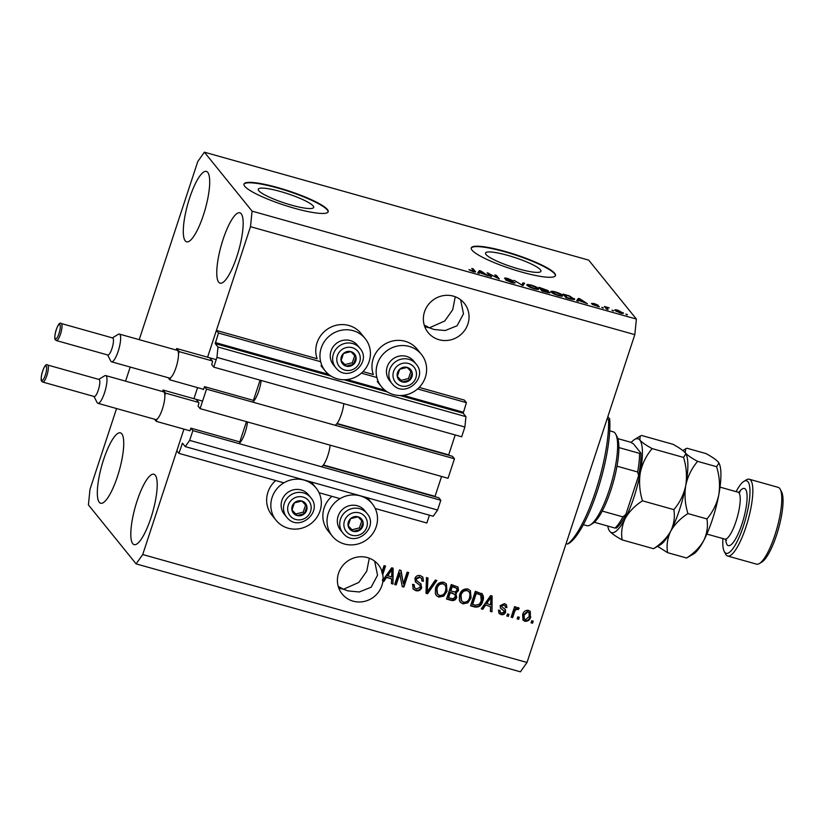 <?xml version="1.0" encoding="UTF-8"?>
<svg xmlns="http://www.w3.org/2000/svg" width="824" height="824" viewBox="0 0 824 824"><rect width="100%" height="100%" fill="white"/><g stroke="black" fill="none" stroke-linecap="round" stroke-linejoin="round"><path stroke-width="1.24" d="M189.335 430.643L190.107 430.427L190.859 428.15L192.868 430.633L189.654 440.387L185.256 446.608L182.465 443.178L178.911 453.365L283.858 482.843M319.032 492.721L340.065 498.633M375.229 508.511L426.853 523.013L429.428 515.196M178.911 453.365L176.82 450.779L183.948 429.129L142.717 554.531L527.02 662.475L520.418 671.817L136.115 563.874L88.415 504.916L89.991 489.363L116.565 408.549M185.256 446.608L433.197 516.257L437.596 510.025L189.654 440.387M192.868 430.633L440.809 500.271L437.596 510.025M323.132 465.303L438.801 497.789L440.809 500.271M190.859 428.15L240.484 442.086M434.938 496.707L441.571 476.468M200.098 408.632L206.505 389.134L454.446 458.772L448.04 478.281L200.098 408.632L198.09 406.15L198.945 402.833L196.267 399.527M336.779 423.804L452.438 456.29L454.446 458.772M202.972 389.144L203.343 389.577L203.744 388.928L204.496 386.652L254.132 400.588M204.496 386.652L206.505 389.134M448.586 455.209L455.219 434.969M139.215 339.663L197.781 161.525L204.383 152.183L252.082 211.14L250.496 226.693L207.586 357.214L216.393 330.434L218.484 333.02L215.239 343.608L218 347.017L216.949 357.389L213.735 367.133L211.727 364.651L212.592 361.334L209.914 358.028M213.735 367.133L461.677 436.782L464.891 427.028L216.949 357.389M218 347.017L465.941 416.656L464.891 427.028M400.083 395.52L463.181 413.246L465.941 416.656M463.181 413.246L466.425 402.668L417.583 388.949M218.484 333.02L320.649 361.715M361.376 373.159L376.856 377.505M419.2 387.404L464.334 400.083L466.425 402.668M216.393 330.434L317.116 358.728A25.698 24.514 141 0 1 317.034 342.836A25.698 24.514 141 0 1 336.758 325.161A25.698 24.514 141 0 1 360.984 333.411L365.176 338.582A25.698 24.514 141 0 0 340.94 330.331A25.698 24.514 141 0 0 321.226 348.016A25.698 24.514 141 0 0 325.202 370.913A25.698 24.514 141 0 0 349.438 379.164A25.698 24.514 141 0 0 369.152 361.478A25.698 24.514 141 0 0 365.176 338.582M363.003 371.614L373.313 374.518A25.698 24.514 -39 0 1 373.241 358.625A25.698 24.514 -39 0 1 392.955 340.94A25.698 24.514 -39 0 1 417.191 349.191L421.373 354.361A25.698 24.514 -39 0 1 425.359 377.258A25.698 24.514 -39 0 1 405.635 394.943A25.698 24.514 -39 0 1 381.409 386.693A25.698 24.514 -39 0 1 377.423 363.796A25.698 24.514 -39 0 1 397.137 346.111A25.698 24.514 -39 0 1 421.373 354.361M193.939 398.713L197.585 387.63L193.939 398.713M280.448 191.518A29.159 4.903 18.2 0 0 258.252 189.221A29.159 4.903 18.2 0 0 291.459 205.135A29.159 4.903 18.2 0 0 313.656 207.432A29.159 4.903 18.2 0 0 280.448 191.518M507.728 255.358A29.159 4.903 18.2 0 0 485.532 253.05A29.159 4.903 18.2 0 0 518.739 268.964A29.159 4.903 18.2 0 0 540.935 271.271A29.159 4.903 18.2 0 0 507.728 255.358M504.999 251.402A44.311 7.457 18.2 0 0 471.266 247.911A44.311 7.457 18.2 0 0 521.736 272.095A44.311 7.457 18.2 0 0 555.469 275.587A44.311 7.457 18.2 0 0 504.999 251.402M555.376 275.793A44.311 7.457 18.2 0 0 504.865 251.814A44.311 7.457 18.2 0 0 471.225 248.117M277.719 187.563A44.311 7.457 18.2 0 0 243.986 184.071A44.311 7.457 18.2 0 0 294.456 208.256A44.311 7.457 18.2 0 0 328.189 211.747A44.311 7.457 18.2 0 0 277.719 187.563M328.096 211.953A44.311 7.457 18.2 0 0 277.585 187.985A44.311 7.457 18.2 0 0 243.935 184.277M424.762 326.716L429.417 327.818L424.185 324.965M453.365 296.135A23.268 22.197 141 0 0 427.563 305.714A23.268 22.197 141 0 0 428.119 332.556A23.268 22.197 141 0 0 439.038 339.715A23.268 22.197 141 0 0 464.849 330.136A23.268 22.197 141 0 0 464.293 303.294A23.268 22.197 141 0 0 453.365 296.135M338.808 588.151L343.464 589.253L338.231 586.41M367.411 557.58A23.268 22.197 141 0 0 341.599 567.159A23.268 22.197 141 0 0 342.156 594.001A23.268 22.197 141 0 0 353.084 601.149A23.268 22.197 141 0 0 382.913 581.198L382.491 580.683A23.268 22.197 141 0 0 382.614 579.426L383.036 579.942A23.268 22.197 141 0 0 382.769 574.524L382.346 574.009A23.268 22.197 141 0 0 381.646 571.145L382.068 571.66A23.268 22.197 141 0 0 378.34 564.728A23.268 22.197 141 0 0 367.411 557.58M99.282 502.3A36.565 9.095 105.7 0 1 102.67 462.542A36.565 9.095 105.7 0 1 120.417 432.858A36.565 9.095 105.7 0 1 121.787 433.826A36.565 9.095 105.7 0 1 118.388 473.573A36.565 9.095 105.7 0 1 100.652 503.258A36.565 9.095 105.7 0 1 99.282 502.3M185.235 240.855A36.565 9.095 105.7 0 1 188.634 201.108A36.565 9.095 105.7 0 1 206.381 171.423A36.565 9.095 105.7 0 1 207.751 172.381A36.565 9.095 105.7 0 1 204.352 212.139A36.565 9.095 105.7 0 1 186.605 241.813A36.565 9.095 105.7 0 1 185.235 240.855M218.71 282.23A36.565 9.095 105.7 0 1 222.109 242.472A36.565 9.095 105.7 0 1 239.846 212.798A36.565 9.095 105.7 0 1 241.216 213.756A36.565 9.095 105.7 0 1 237.817 253.514A36.565 9.095 105.7 0 1 220.08 283.188A36.565 9.095 105.7 0 1 218.71 282.23M132.746 543.665A36.565 9.095 105.7 0 1 136.145 503.917A36.565 9.095 105.7 0 1 153.892 474.233A36.565 9.095 105.7 0 1 155.262 475.201A36.565 9.095 105.7 0 1 151.863 514.948A36.565 9.095 105.7 0 1 134.116 544.633A36.565 9.095 105.7 0 1 132.746 543.665M276.091 520.304A25.698 24.514 -39 0 1 272.105 497.408A25.698 24.514 -39 0 1 291.82 479.723A25.698 24.514 -39 0 1 316.056 487.973A25.698 24.514 -39 0 1 320.042 510.87A25.698 24.514 -39 0 1 300.317 528.555A25.698 24.514 -39 0 1 276.091 520.304L271.899 515.134A25.698 24.514 -39 0 1 267.924 492.237A25.698 24.514 -39 0 1 275.7 480.557M331.897 496.336A25.698 24.514 141 0 0 324.12 508.017A25.698 24.514 141 0 0 328.107 530.914L332.288 536.094A25.698 24.514 141 0 0 356.524 544.334A25.698 24.514 141 0 0 376.238 526.66A25.698 24.514 141 0 0 372.252 503.763A25.698 24.514 141 0 0 348.016 495.512A25.698 24.514 141 0 0 328.302 513.187A25.698 24.514 141 0 0 332.288 536.094M369.296 558.198L366.752 571.187L358.79 582.444L343.464 589.253L348.099 590.921L359.274 591.972L371.161 587.193L377.536 575.234L374.652 561.165M455.25 296.764L452.706 309.742L444.744 321L429.417 327.818L434.052 329.487L445.238 330.537L457.114 325.748L463.49 313.789L460.616 299.73M125.567 381.162L130.213 367.051M204.383 152.183L588.697 260.127L636.396 319.084L634.81 334.637L527.02 662.475M383.036 579.942L391.668 567.788L393.13 568.199L392.976 584.02L391.421 583.588L391.575 578.891L386.528 577.47L383.84 581.456L382.913 581.198M382.068 571.66L384.046 565.645L385.55 566.067L382.769 574.524M399.97 573.36L396.169 584.927L394.675 584.504L399.444 569.971L401.041 570.424L403.338 583.711L407.149 572.134L408.653 572.556L403.873 587.09L402.267 586.636L399.558 572.845L395.757 584.401L396.169 584.927M420.642 583.588L421.733 587.687C420.559 590.355 418.582 591.333 415.79 590.633L413.195 589.047L412.567 584.37L414.132 584.607L414.616 587.8L416.47 588.975L420.219 587.306L419.89 585.267L415.44 581.929L414.915 578.458C415.976 575.966 417.809 575.039 420.425 575.657L422.867 577.161L423.443 581.25L421.878 581.013L421.528 578.335L419.91 577.377L416.408 578.922L416.563 580.786L415.976 580.003L421.219 584.175M436.885 580.487L427.553 593.733L425.998 593.301L426.451 577.562L427.996 577.995L427.254 591.797L435.319 580.055L436.885 580.487M438.842 597.112L436.298 595.505L435.329 593.641L435.505 588.243C436.751 583.876 439.501 581.868 443.755 582.218L446.361 583.917L447.02 591.282L443.827 596.092L438.842 597.112L436.102 595.227M462.882 603.868L460.348 602.251L459.37 600.387L459.545 595C460.791 590.633 463.541 588.614 467.795 588.964L470.401 590.674L471.06 598.039L467.867 602.838L462.882 603.868L460.142 601.984M485.511 605.279L482.823 609.266L481.267 608.823L490.661 595.597L492.124 596.01L491.969 611.83L490.404 611.387L490.568 606.701L485.099 604.764L482.411 608.74L482.823 609.266M533.221 621.152L532.541 623.222L531.037 622.8L531.717 620.73L533.221 621.152M250.496 226.693L634.81 334.637M530.749 616.836C529.904 620.039 527.947 621.512 524.867 621.275L523.024 620.091L522.632 614.673C523.487 611.532 525.434 610.09 528.472 610.337L530.306 611.511L530.326 616.311C529.492 619.514 527.535 620.997 524.455 620.76L524.867 621.275M519.326 617.248L518.646 619.318L517.142 618.896L517.822 616.826L519.326 617.248M514.433 612.16L512.631 617.629L511.127 617.207L514.598 606.649L516.102 607.072L515.546 608.761L517.946 607.381L519.172 608.349L518.111 609.698L517.153 609.224L515.412 610.079L514.433 612.16L514.011 611.645L512.209 617.114L512.631 617.629M508.995 614.344L508.315 616.424L506.812 616.002L507.491 613.921L508.995 614.344M504 610.924L500.559 608.236L500.147 605.671L504.473 603.601L506.441 604.806L506.904 607.576L505.349 607.34L505.071 605.743L504.031 605.125L501.723 605.887L501.909 606.897L505.349 609.451L505.617 612.15C504.731 614.292 503.165 615.095 500.941 614.56L499.045 613.416L498.469 610.151L500.034 610.388L500.364 612.366L501.538 613.077L504.02 611.985L504 610.924L500.374 607.968M481.618 593.352C483.616 595.567 483.987 598.193 482.74 601.221C481.587 605.589 478.94 607.525 474.82 607.01L470.556 605.815L475.335 591.292L482.37 594.042M457.804 586.832L458.123 590.046L455.507 592.641L456.743 597.276C455.693 600.068 453.767 601.077 450.965 600.315L446.515 599.058L451.284 584.535L458.02 587.069L458.535 590.561L455.929 593.156L456.372 593.599M489.26 273.928L491.588 276.812L490.084 276.39L487.159 272.775L497.191 277.822L494.863 274.938L496.367 275.36L499.293 278.976L489.26 273.928L488.92 274.948M514.876 282.993L515.01 282.611C515.288 283.219 514.052 283.147 511.302 282.385L505.483 279.81L513.517 282.199L504.638 278.409C504.339 277.832 505.473 277.894 508.037 278.594L513.352 280.922L508.429 279.037L506.152 278.842L506.925 279.346L515.093 282.859M513.383 282.889L513.517 282.199M505.926 279.233L506.101 278.708L506.008 279.264M524.6 283.281L522.972 285.629L514.166 280.356L521.767 284.96L523.034 282.848L524.6 283.281M527.164 285.444C526.124 284.321 527.525 284.218 531.367 285.156C535.435 286.443 537.845 287.597 538.587 288.616L538.165 289.502L534.364 288.863L529.636 287.092L526.907 284.785M538.309 289.492L538.587 288.616L538.165 289.502M551.215 292.201C550.164 291.068 551.565 290.975 555.407 291.902C559.475 293.19 561.886 294.353 562.638 295.373L562.215 296.259L558.404 295.62L553.676 293.849L550.947 291.542M562.349 296.238L562.638 295.373L562.215 296.259M613.447 310.638L611.954 310.215L613.334 311.008M622.872 313.439L623.119 312.718C623.943 313.553 622.975 313.645 620.204 312.976L615.064 310.473C614.271 309.659 615.25 309.577 618 310.246L623.325 313.244M475.015 272.023L475.242 271.323C476.087 272.085 475.324 272.188 472.955 271.611L468.928 269.613L473.965 271.364L471.761 268.449L473.254 268.861L475.479 271.858M252.082 211.14L636.396 319.084M578.633 300.42L578.242 301.151L576.676 300.709L578.366 298.391L579.839 298.803L587.388 303.716L578.633 300.42M599.213 306.786L592.188 304.447L597.874 306.095L591.457 303.376L594.186 303.562L598.224 305.271L592.919 303.747L599.409 306.672M597.761 306.631L597.874 306.095M603.312 307.795L601.808 307.373L603.189 308.155M606.948 308.155L608.05 309.525L606.546 309.103L604.414 306.466L609.183 307.877L606.773 307.692L606.629 309.124M627.352 314.541L625.849 314.119L627.229 314.912M573.937 299.586L574.256 298.618C575.389 299.761 574.04 299.854 570.239 298.906L565.975 297.701L563.039 294.086L569.477 295.94L574.524 299.297M549.752 292.829L549.896 292.366C550.35 293.035 549.175 292.983 546.384 292.201L541.934 290.954L538.999 287.329L548.187 290.614L547.188 290.923L550.01 292.664M479.64 272.62L479.259 273.352L477.693 272.909L479.383 270.581L480.845 270.993L488.395 275.916L479.64 272.62M142.717 554.531L136.115 563.874M470.195 270.571L470.391 269.984M472.924 269.891L473.254 268.861M577.366 300.904L578.366 298.391M577.686 300.461L578.489 300.688M579.293 299.473L578.778 300.142L582.846 301.285L579.406 298.968L579.21 299.576M605.578 307.908L605.918 306.889M605.918 308.331L606.258 307.311M606.382 308.897L606.773 307.692M618.258 310.607L616.558 310.895L619.936 312.605L621.636 312.317L618.258 310.607M616.125 311.338L616.393 310.504L616.373 311.482M621.595 313.316L621.636 312.317M564.893 294.93L567.128 297.701L572.896 298.916L569.528 296.29L564.893 294.93L564.553 295.95M572.701 299.493L572.752 298.195M555.757 292.335C552.822 291.624 551.812 291.727 552.719 292.623L558.054 295.188C560.917 295.878 561.937 295.795 561.123 294.941L555.757 292.335M552.162 293.004L552.482 292.057L552.523 293.22M561.082 296.207L561.123 294.941M540.843 288.173L541.718 289.255L546.734 290.254L540.843 288.173L540.513 289.193M541.389 290.275L541.718 289.255M545.715 290.718L546.734 290.254M542.068 289.677L543.088 290.954L548.403 291.954L542.068 289.677L541.729 290.697M547.383 292.469L548.403 291.954M531.717 285.578C528.781 284.877 527.772 284.97 528.678 285.877L534.004 288.431C536.877 289.121 537.897 289.039 537.083 288.184L531.717 285.578M528.122 286.247L528.442 285.3L528.483 286.474M537.042 289.451L537.083 288.184M522.066 285.372L523.034 282.848M522.354 284.919L523.281 285.186M506.77 280.706L506.945 280.181M488.405 274.31L488.756 273.218M496.027 276.38L496.367 275.36M478.373 273.104L479.383 270.581M478.703 272.662L479.496 272.888M480.299 271.663L479.795 272.332L483.853 273.475L480.423 271.168L480.217 271.776M532.685 620.997L532.541 623.222M532.119 622.707L531.161 622.439M524.455 620.76L522.828 619.823M530.09 611.274L530.326 616.311M529.008 612.531L527.514 611.315L523.714 614.57L523.909 618.567L525.403 619.782L529.204 616.517L529.008 612.531L527.937 611.83L524.136 615.085L524.332 619.092M527.514 611.315L527.937 611.83M523.714 614.57L524.136 615.085M518.78 617.094L518.646 619.318M518.224 618.803L517.256 618.536M512.209 617.114L511.251 616.846M515.567 606.917L515.546 608.761M518.739 607.844L517.699 609.173L518.111 609.698M517.699 609.173L516.741 608.699L517.153 609.224M516.741 608.699L514.99 609.554L515.412 610.079M514.99 609.554L514.011 611.645M508.449 614.189L508.315 616.424M507.893 615.899L506.925 615.631M505.122 609.224L505.194 611.624C504.309 613.777 502.753 614.58 500.518 614.034L500.941 614.56M500.518 614.034L498.839 613.138M499.55 610.316L500.364 612.366M506.214 604.559L506.904 607.576M506.492 607.061L505.4 606.897M505.071 605.743L504.031 605.125M503.608 604.6L501.301 605.362L501.723 605.887M501.301 605.362L501.909 606.897M505.194 611.624L505.617 612.15M482.411 608.74L481.494 608.493M491.701 595.886L491.969 611.83M491.547 611.315L490.424 610.996M485.099 604.764L490.568 606.701M490.898 597.318L490.476 596.792L486.15 603.199L490.63 604.857L490.898 597.318L486.562 603.714M488.9 599.357L489.322 599.872M482.153 593.795L482.318 600.696C481.164 605.074 478.528 607.01 474.397 606.495L474.82 607.01M474.397 606.495L470.679 605.444M482.318 600.696L482.74 601.221M480.351 594.465L481.082 595.319L475.86 592.889L472.193 604.023L475.201 605.259L479.496 604.157L481.237 600.778L480.763 594.99L476.272 593.414L472.616 604.538M475.86 592.889L476.272 593.414M478.394 593.61L478.816 594.125M470.185 590.417L471.06 598.039M470.638 597.524L467.455 602.323L467.867 602.838M467.455 602.323L462.47 603.353M469.144 591.92L466.827 590.149C463.562 589.922 461.492 591.508 460.616 594.928L461.121 600.418L463.428 602.169C466.621 602.396 468.671 600.871 469.577 597.575L470.02 594.114L469.144 591.92L467.249 590.664C463.974 590.437 461.914 592.023 461.038 595.443L461.543 600.933M466.827 590.149L467.249 590.664M460.616 594.928L461.038 595.443M455.507 592.641L456.321 596.761C455.281 599.542 453.354 600.562 450.543 599.8L446.629 598.698M458.123 590.046L458.535 590.561M456.321 596.761L456.743 597.276M454.961 594.475L449.832 592.178L448.153 597.266L448.575 597.781L453.076 598.852L455.239 596.864L454.961 594.475L450.244 592.693L448.575 597.781M456.753 588.336L451.81 586.142L450.388 590.478L450.81 590.993L454.982 592.013L456.959 590.375L456.753 588.336L452.232 586.657L450.81 590.993M451.81 586.142L452.232 586.657M449.832 592.178L450.244 592.693M446.144 583.67L447.02 591.282M446.598 590.767L443.415 595.577L443.827 596.092M443.415 595.577L438.43 596.597M445.104 585.174L442.787 583.402C439.522 583.165 437.451 584.752 436.576 588.171L437.081 593.661L439.388 595.412C442.581 595.649 444.63 594.114 445.526 590.818L445.98 587.357L445.104 585.174L443.209 583.917C439.934 583.68 437.863 585.277 436.998 588.686L437.503 594.176M442.787 583.402L443.209 583.917M436.576 588.171L436.998 588.686M436.226 580.312L427.131 593.218L427.553 593.733M427.131 593.218L426.008 592.899M427.563 577.871L427.254 591.797M420.992 583.928L421.311 587.172C420.147 589.84 418.159 590.818 415.368 590.118L415.79 590.633M415.368 590.118L412.989 588.779M413.617 584.535L414.616 587.8M419.89 585.267L415.255 581.662M422.64 576.913L423.443 581.25M423.021 580.735L421.96 580.57M421.528 578.335L419.91 577.377M419.498 576.851L415.986 578.407L416.408 578.922M415.986 578.407L415.976 580.003M421.311 587.172L421.733 587.687M395.757 584.401L394.789 584.134M400.701 570.332L403.338 583.711M408.107 572.412L403.451 586.564L403.873 587.09M403.451 586.564L402.194 586.214M391.575 578.891L386.106 576.954L383.418 580.941L383.84 581.456M383.418 580.941L382.491 580.683M392.708 568.086L392.976 584.02M392.564 583.505L391.431 583.186M386.106 576.954L386.528 577.47M391.905 569.508L391.482 568.993L387.156 575.399L391.647 577.058L391.905 569.508L387.579 575.914M389.906 571.557L390.329 572.072M385.004 565.923L382.346 574.009M305.107 503.001A7.756 7.395 141 0 0 291.964 510.149A7.756 7.395 141 0 0 304.489 513.661A7.756 7.395 141 0 0 305.107 503.001M304.283 503.639L301.811 501.013L294.353 502.887L291.964 510.149L297.031 515.536L304.489 513.661L306.878 506.399L304.283 503.639M307.723 493.947A15.512 14.791 141 0 0 286.628 493.339A15.512 14.791 141 0 0 284.301 514.248L286.69 517.204A15.512 14.791 -39 0 1 289.018 496.295A15.512 14.791 -39 0 1 310.112 496.903A15.512 14.791 -39 0 1 310.803 497.696L308.413 494.73A15.512 14.791 141 0 0 307.723 493.947M292.005 509.984L295.775 513.991L303.232 512.116L305.57 505.009M295.775 513.991L297.031 515.536M303.232 512.116L304.489 513.661M354.217 353.609A7.756 7.395 141 0 0 341.084 360.757A7.756 7.395 141 0 0 353.609 364.27A7.756 7.395 141 0 0 354.217 353.609M353.403 354.248L350.921 351.621L343.464 353.496L341.084 360.757L346.152 366.144L353.609 364.27L355.989 357.008L353.403 354.248M356.844 344.545A15.512 14.791 141 0 0 335.749 343.948A15.512 14.791 141 0 0 333.411 364.847L335.811 367.813A15.512 14.791 -39 0 1 338.139 346.904A15.512 14.791 -39 0 1 359.233 347.512A15.512 14.791 -39 0 1 359.923 348.294L357.534 345.338A15.512 14.791 141 0 0 356.844 344.545M341.126 360.593L344.896 364.589L352.353 362.725L354.691 355.618M344.896 364.589L346.152 366.144M352.353 362.725L353.609 364.27M410.424 369.389A7.756 7.395 141 0 0 397.281 376.537A7.756 7.395 141 0 0 409.806 380.06A7.756 7.395 141 0 0 410.424 369.389M409.6 370.028L407.128 367.401L399.671 369.276L397.281 376.537L402.349 381.934L409.806 380.06L412.196 372.798L409.6 370.028M413.04 360.335A15.512 14.791 141 0 0 391.946 359.738A15.512 14.791 141 0 0 389.618 380.637L392.008 383.593A15.512 14.791 -39 0 1 394.336 362.694A15.512 14.791 -39 0 1 415.43 363.291A15.512 14.791 -39 0 1 416.13 364.084L413.73 361.128A15.512 14.791 141 0 0 413.04 360.335M397.333 376.372L401.092 380.379L408.549 378.504L410.888 371.397M401.092 380.379L402.349 381.934M408.549 378.504L409.806 380.06M361.303 518.79A7.756 7.395 141 0 0 348.161 525.928A7.756 7.395 141 0 0 360.685 529.451A7.756 7.395 141 0 0 361.303 518.79M360.479 519.429L358.007 516.803L350.55 518.667L348.161 525.928L353.228 531.326L360.685 529.451L363.075 522.189L360.479 519.429M363.92 509.726A15.512 14.791 141 0 0 342.825 509.129A15.512 14.791 141 0 0 340.497 530.028L342.887 532.994A15.512 14.791 -39 0 1 345.225 512.085A15.512 14.791 -39 0 1 366.32 512.683A15.512 14.791 -39 0 1 367.01 513.476L364.61 510.519A15.512 14.791 141 0 0 363.92 509.726M348.212 525.764L351.972 529.77L359.429 527.896L361.767 520.789M351.972 529.77L353.228 531.326M359.429 527.896L360.685 529.451M607.041 419.107L608.576 419.55A75.334 18.736 -74.3 0 1 595.649 491.104A75.334 18.736 -74.3 0 1 567.643 544.036L566.109 543.603M608.576 419.55L609.698 418.963A73.12 18.179 105.7 0 1 597.338 491.011A73.12 18.179 105.7 0 1 568.869 543.397A73.12 18.179 105.7 0 1 568.766 543.459L567.643 544.036M609.698 418.963L607.844 416.666M615.755 434.227L617.104 436.833A46.535 11.567 105.7 0 1 618.886 447.566A46.535 11.567 105.7 0 1 616.991 466.188A46.535 11.567 105.7 0 1 602.231 511.076A46.535 11.567 105.7 0 1 594.331 522.262A46.535 11.567 105.7 0 1 592.775 523.415L590.272 524.939A48.75 12.123 -74.3 0 0 611.686 482.019A48.75 12.123 -74.3 0 0 615.755 434.227A48.75 12.123 -74.3 0 0 615.023 433.094A48.75 12.123 -74.3 0 0 613.2 431.807L609.719 430.828M583.351 524.692L586.832 525.671A48.75 12.123 -74.3 0 0 590.272 524.939M617.825 438.626L630.494 442.179L633.44 443.848L640.732 452.87L639.548 453.375L618.886 447.566M602.231 511.076L622.893 516.875L625.828 514.495L638.621 475.706C640.341 466.94 641.113 459.462 640.928 453.262L640.732 452.87M638.621 475.706L637.652 471.987A46.535 11.567 -74.3 0 0 639.548 453.375M616.991 466.188L637.652 471.987M616.177 527.566L614.992 528.071A46.535 11.567 -74.3 0 0 622.893 516.875M594.331 522.262L614.992 528.071M722.916 538.577A37.667 9.363 -74.3 0 0 724.224 551.441A37.667 9.363 -74.3 0 0 724.78 552.317A37.667 9.363 -74.3 0 0 743.495 525.836A37.667 9.363 -74.3 0 0 747.976 481.772A37.667 9.363 -74.3 0 0 743.907 481.35A37.667 9.363 -74.3 0 0 736.1 491.65M743.907 481.35L746.42 479.826A39.882 9.919 105.7 0 1 749.232 479.228A39.882 9.919 105.7 0 1 750.726 480.279A39.882 9.919 105.7 0 1 747.018 523.642A39.882 9.919 105.7 0 1 727.664 556.025A39.882 9.919 105.7 0 1 726.171 554.974A39.882 9.919 105.7 0 1 725.573 554.047L724.224 551.441M780.246 489.332L781.605 491.928A37.667 9.363 105.7 0 1 778.464 528.864A37.667 9.363 105.7 0 1 761.912 562.03L759.398 563.544A39.882 9.919 -74.3 0 0 776.929 528.431A39.882 9.919 -74.3 0 0 780.246 489.332A39.882 9.919 -74.3 0 0 779.659 488.405A39.882 9.919 -74.3 0 0 778.165 487.355L749.232 479.228M727.664 556.025L756.587 564.152A39.882 9.919 -74.3 0 0 759.398 563.544M642.473 500.817C639.579 491.454 638.858 482.091 640.289 472.739C642.256 463.644 646.212 455.6 652.165 448.606C646.088 445.31 641.978 442.457 639.815 440.057L640.197 436.081L641.536 435.463L672.93 444.28C678.997 447.576 683.117 450.419 685.269 452.829L685.898 453.746L683.559 457.423C686.444 466.786 687.175 476.138 685.743 485.501C683.766 494.596 679.81 502.64 673.857 509.634L642.473 500.817C634.841 505.74 629.114 511.591 625.272 518.378C621.955 525.403 620.915 532.582 622.151 539.895L653.535 548.712L660.518 544.674A48.75 12.123 105.7 0 0 670.736 531.15C666.894 537.938 661.167 543.789 653.535 548.712M683.559 457.423L652.165 448.606M673.857 509.634C675.093 516.957 674.053 524.126 670.736 531.15C674.568 524.363 680.305 518.512 687.927 513.589C685.043 504.226 684.311 494.863 685.743 485.501A48.75 12.123 105.7 0 1 670.736 531.15C667.409 538.175 666.369 545.344 667.605 552.667L657.676 546.394M609.142 530.347L609.801 531.356C611.954 533.746 616.074 536.599 622.151 539.895M685.939 453.828A48.75 12.123 105.7 0 1 686.001 453.962A48.75 12.123 105.7 0 1 685.743 485.501C687.71 476.406 691.676 468.362 697.619 461.368C691.542 458.072 687.422 455.219 685.269 452.829L685.65 448.853L686.989 448.235L705.983 453.571C712.06 456.867 716.18 459.72 718.332 462.109L718.95 463.037L716.612 466.703C719.496 476.066 720.227 485.429 718.796 494.791A48.75 12.123 105.7 0 1 703.789 540.441A48.75 12.123 105.7 0 1 693.581 553.955L686.598 558.003L667.605 552.667M631.225 442.437A48.75 12.123 105.7 0 1 634.552 439.511A48.75 12.123 105.7 0 1 639.815 440.057A48.75 12.123 105.7 0 1 640.289 472.739A48.75 12.123 105.7 0 1 625.272 518.378A48.75 12.123 -74.3 0 1 609.801 531.356A48.75 12.123 105.7 0 1 609.07 530.223A48.75 12.123 105.7 0 1 607.762 526.042M718.991 463.119A48.75 12.123 105.7 0 1 719.064 463.243A48.75 12.123 105.7 0 1 718.796 494.791C716.829 503.886 712.873 511.931 706.92 518.924C708.156 526.237 707.105 533.406 703.789 540.441C699.957 547.229 694.22 553.079 686.598 558.003M706.92 518.924L687.927 513.589M716.612 466.703L697.619 461.368M42.796 382.079L94.245 396.529A8.858 2.204 -74.3 0 0 98.54 389.33A8.858 2.204 -74.3 0 0 99.364 379.689A8.858 2.204 -74.3 0 0 99.035 379.462L47.586 365.011A8.858 2.204 105.7 0 1 47.916 365.238A8.858 2.204 105.7 0 1 47.092 374.879A8.858 2.204 105.7 0 1 42.796 382.079L41.839 381.43C39.274 380.317 44.414 361.602 47.586 365.011M98.756 379.38L104.679 375.796A14.399 3.584 105.7 0 1 105.699 375.579A14.399 3.584 105.7 0 1 106.234 375.96A14.399 3.584 105.7 0 1 104.895 391.616A14.399 3.584 105.7 0 1 97.912 403.307A14.399 3.584 105.7 0 1 97.366 402.926A14.399 3.584 105.7 0 1 97.15 402.596L93.967 396.447M97.912 403.307L155.757 419.56A14.399 3.584 -74.3 0 0 156.972 419.21A14.399 3.584 -74.3 0 0 162.38 409.054A14.399 3.584 -74.3 0 0 164.841 395.283A14.399 3.584 -74.3 0 0 164.089 392.203A14.399 3.584 -74.3 0 0 163.554 391.822L105.699 375.579M321.144 466.662A15.069 3.749 -74.3 0 0 330.187 445.176M239.393 443.116A15.069 3.749 -74.3 0 0 247.54 421.96M164.841 395.283L165.552 393.13L163.039 390.03L162.544 391.544M239.794 441.891L246.448 421.661M154.541 419.22L156.272 421.352L189.953 430.808M165.552 393.13L198.605 402.421M156.272 421.352L156.972 419.21M163.039 390.03L202.56 401.134M56.434 340.58L107.882 355.031A8.858 2.204 -74.3 0 0 112.188 347.831A8.858 2.204 -74.3 0 0 113.012 338.19A8.858 2.204 -74.3 0 0 112.682 337.964L61.234 323.513A8.858 2.204 105.7 0 1 61.563 323.739A8.858 2.204 105.7 0 1 60.739 333.38A8.858 2.204 105.7 0 1 56.434 340.58L55.476 339.931C52.921 338.818 58.061 320.103 61.234 323.513M112.404 337.881L118.326 334.297A14.399 3.584 105.7 0 1 119.336 334.081A14.399 3.584 105.7 0 1 119.882 334.462A14.399 3.584 105.7 0 1 118.543 350.118A14.399 3.584 105.7 0 1 111.549 361.808A14.399 3.584 105.7 0 1 111.013 361.427A14.399 3.584 105.7 0 1 110.797 361.097L107.604 354.948M111.549 361.808L169.404 378.062A14.399 3.584 -74.3 0 0 170.62 377.711A14.399 3.584 -74.3 0 0 176.017 367.556A14.399 3.584 -74.3 0 0 178.489 353.784A14.399 3.584 -74.3 0 0 177.737 350.705A14.399 3.584 -74.3 0 0 177.191 350.324L119.336 334.081M334.791 425.163A15.069 3.749 -74.3 0 0 343.824 403.678M253.04 401.618A15.069 3.749 -74.3 0 0 261.177 380.461M178.489 353.784L179.189 351.632L176.686 348.531L176.182 350.046M253.442 400.392L260.096 380.163M168.189 377.722L169.919 379.854L203.59 389.319M179.189 351.632L212.252 360.922M169.919 379.854L170.62 377.711M176.686 348.531L216.207 359.635M182.053 443.827L183.278 444.167M323.389 464.983L435.031 496.347M337.026 423.495L448.678 454.848M215.239 343.608L331.227 376.187M343.876 379.74L387.435 391.966M215.342 342.568L328.714 374.405M347.038 379.555L384.911 390.195M403.245 395.345L463.284 412.206M502.352 609.43L502.774 609.945M450.543 599.8L450.965 600.315M454.271 586.832L454.693 587.347M452.603 592.95L453.015 593.476M427.007 588.83L427.429 589.345M417.088 583.031L417.511 583.546M308.186 500.137A11.969 11.412 141 0 0 291.593 499.962A11.969 11.412 141 0 0 290.645 516.411A11.969 11.412 141 0 0 307.239 516.596A11.969 11.412 141 0 0 308.186 500.137M287.38 517.997A15.512 14.791 -39 0 1 286.69 517.204L287.401 518.018C299.473 532.222 323.255 511.591 310.803 497.696M357.307 350.746A11.969 11.412 141 0 0 340.714 350.561A11.969 11.412 141 0 0 339.766 367.02A11.969 11.412 141 0 0 356.359 367.195A11.969 11.412 141 0 0 357.307 350.746M336.501 368.606A15.512 14.791 -39 0 1 335.811 367.813L336.511 368.616C348.593 382.83 372.366 362.2 359.923 348.294M413.504 366.536A11.969 11.412 141 0 0 396.921 366.35A11.969 11.412 141 0 0 395.963 382.799A11.969 11.412 141 0 0 412.556 382.985A11.969 11.412 141 0 0 413.504 366.536M392.698 384.386A15.512 14.791 -39 0 1 392.008 383.593L392.718 384.406C404.79 398.61 428.573 377.989 416.13 364.084M364.383 515.927A11.969 11.412 141 0 0 347.8 515.742A11.969 11.412 141 0 0 346.853 532.201A11.969 11.412 141 0 0 363.436 532.376A11.969 11.412 141 0 0 364.383 515.927M343.577 533.777A15.512 14.791 -39 0 1 342.887 532.994L343.598 533.798C355.669 548.011 379.452 527.381 367.01 513.476M706.837 534.065L724.832 539.112A24.37 6.056 -74.3 0 0 736.666 519.326A24.37 6.056 -74.3 0 0 738.932 492.824A24.37 6.056 -74.3 0 0 738.016 492.186L740.117 492.062M739.004 492.309A29.695 7.385 105.7 0 1 745.524 489.24A29.695 7.385 105.7 0 1 741.991 523.971A29.695 7.385 105.7 0 1 727.242 544.849A29.695 7.385 105.7 0 1 725.738 539.524M41.633 380.245A7.529 1.875 -74.3 0 0 45.371 374.951A7.529 1.875 -74.3 0 0 46.268 366.134A7.529 1.875 -74.3 0 0 42.529 371.439A7.529 1.875 -74.3 0 0 41.633 380.245M55.27 338.746A7.529 1.875 -74.3 0 0 59.019 333.452A7.529 1.875 -74.3 0 0 59.915 324.635A7.529 1.875 -74.3 0 0 56.166 329.94A7.529 1.875 -74.3 0 0 55.27 338.746M321.02 365.743L325.202 370.913M368.071 498.582L372.252 503.763M311.874 482.802L316.056 487.973M377.227 381.522L381.409 386.693M572.989 298.793L572.752 299.503M546.806 290.419L546.611 291.006M548.475 292.139L548.3 292.685M616.301 528.133C619.432 525.527 622.604 520.984 625.828 514.495M726.541 540.266L724.832 539.112M634.552 439.511L640.083 436.154M682.859 450.553L685.65 448.853M738.016 492.186L720.021 487.128"/></g></svg>
